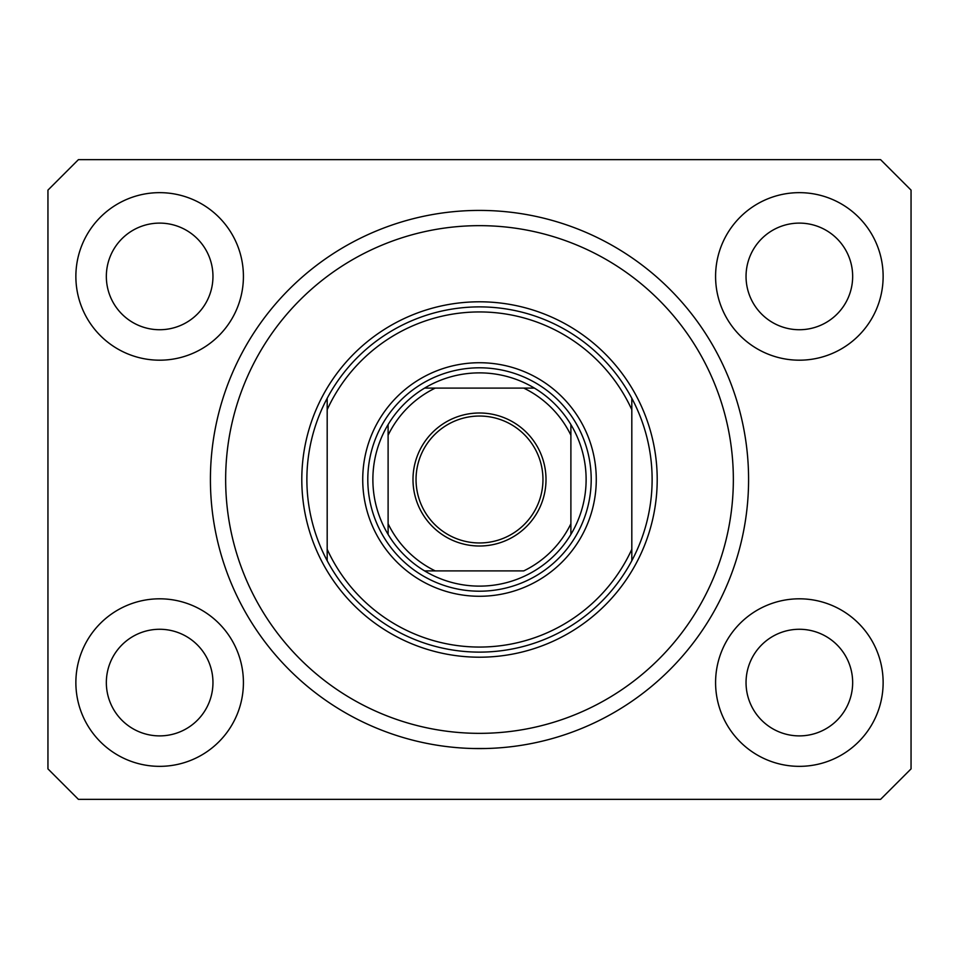 <?xml version="1.0" encoding="UTF-8"?>
<svg xmlns="http://www.w3.org/2000/svg" width="959" height="959" viewBox="0 0 959 959"><rect width="100%" height="100%" fill="white"/><g stroke="black" fill="none" stroke-linecap="round" stroke-linejoin="round"><path stroke-width="1.44" d="M473.159 748.511L485.841 748.511L473.159 748.511M210.417 479.5C210.5 487.687 210.5 487.687 210.417 479.5A269.083 269.083 0 0 0 479.5 748.583A269.083 269.083 0 0 0 748.583 479.5A269.083 269.083 0 0 0 479.5 210.417A269.083 269.083 0 0 0 210.417 479.5M75.869 682.58A83.769 83.769 0 0 0 159.65 766.349A83.769 83.769 0 0 0 243.418 682.58A83.769 83.769 0 0 0 159.65 598.812A83.769 83.769 0 0 0 75.869 682.58M715.582 682.58A83.769 83.769 0 0 0 799.35 766.349A83.769 83.769 0 0 0 883.131 682.58A83.769 83.769 0 0 0 799.35 598.812A83.769 83.769 0 0 0 715.582 682.58M715.582 276.42A83.769 83.769 0 0 0 799.35 360.188A83.769 83.769 0 0 0 883.131 276.42A83.769 83.769 0 0 0 799.35 192.651A83.769 83.769 0 0 0 715.582 276.42M75.869 276.42A83.769 83.769 0 0 0 159.65 360.188A83.769 83.769 0 0 0 243.418 276.42A83.769 83.769 0 0 0 159.65 192.651A83.769 83.769 0 0 0 75.869 276.42M106.341 276.42A53.308 53.308 0 0 0 159.65 329.728A53.308 53.308 0 0 0 212.958 276.42A53.308 53.308 0 0 0 159.65 223.111A53.308 53.308 0 0 0 106.341 276.42M746.042 276.42A53.308 53.308 0 0 0 799.35 329.728A53.308 53.308 0 0 0 852.659 276.42A53.308 53.308 0 0 0 799.35 223.111A53.308 53.308 0 0 0 746.042 276.42M746.042 682.58A53.308 53.308 0 0 0 799.35 735.889A53.308 53.308 0 0 0 852.659 682.58A53.308 53.308 0 0 0 799.35 629.272A53.308 53.308 0 0 0 746.042 682.58M106.341 682.58A53.308 53.308 0 0 0 159.65 735.889A53.308 53.308 0 0 0 212.958 682.58A53.308 53.308 0 0 0 159.65 629.272A53.308 53.308 0 0 0 106.341 682.58M78.41 799.35L880.59 799.35L911.05 768.89L911.05 190.11L880.59 159.65L78.41 159.65L47.95 190.11L47.95 768.89L78.41 799.35M596.27 479.5A116.77 116.77 0 0 1 479.5 596.27A116.77 116.77 0 0 1 362.73 479.5A116.77 116.77 0 0 1 479.5 362.73A116.77 116.77 0 0 1 596.27 479.5M733.347 479.5A253.847 253.847 0 0 0 479.5 225.653A253.847 253.847 0 0 0 225.653 479.5A253.847 253.847 0 0 0 479.5 733.347A253.847 253.847 0 0 0 733.347 479.5M652.12 479.5A172.62 172.62 0 0 0 631.813 398.273L631.813 409.697A167.537 167.537 0 0 0 327.187 409.697L327.187 549.303A167.537 167.537 0 0 0 631.813 549.303L631.813 560.727A172.62 172.62 0 0 0 652.12 479.5M327.187 398.273A172.62 172.62 0 0 0 479.5 652.12A172.62 172.62 0 0 0 631.813 560.727L631.813 398.273A172.62 172.62 0 0 0 327.187 398.273L327.187 409.697L327.187 398.273M327.187 549.303L327.187 560.727L327.187 549.303M546.007 479.5A66.507 66.507 0 0 1 479.5 546.007A66.507 66.507 0 0 1 412.993 479.5A66.507 66.507 0 0 1 479.5 412.993A66.507 66.507 0 0 1 546.007 479.5M416.038 479.5A63.462 63.462 0 0 0 479.5 542.962A63.462 63.462 0 0 0 542.962 479.5A63.462 63.462 0 0 0 479.5 416.038A63.462 63.462 0 0 0 416.038 479.5M586.117 479.5A106.617 106.617 0 0 0 570.893 424.585L570.893 435.242L570.893 424.585A106.617 106.617 0 0 0 424.585 388.107L435.242 388.107L424.585 388.107A106.617 106.617 0 0 0 388.107 534.415L388.107 523.758L388.107 534.415A106.617 106.617 0 0 0 424.585 570.893L523.758 570.893A101.546 101.546 0 0 0 570.893 523.758L570.893 435.242A101.546 101.546 0 0 0 523.758 388.107L435.242 388.107A101.546 101.546 0 0 0 388.107 435.242L388.107 523.758A101.546 101.546 0 0 0 435.242 570.893L424.585 570.893A106.617 106.617 0 0 0 570.893 534.415L570.893 523.758L570.893 534.415A106.617 106.617 0 0 0 586.117 479.5M367.8 479.5A111.7 111.7 0 0 1 479.5 367.8A111.7 111.7 0 0 1 591.2 479.5A111.7 111.7 0 0 1 479.5 591.2A111.7 111.7 0 0 1 367.8 479.5M388.107 424.585L388.107 435.242L388.107 424.585A106.617 106.617 0 0 1 424.585 388.107M534.415 388.107L523.758 388.107L534.415 388.107A106.617 106.617 0 0 1 570.893 424.585M657.203 479.5A177.703 177.703 0 0 1 479.5 657.203A177.703 177.703 0 0 1 301.797 479.5A177.703 177.703 0 0 1 479.5 301.797A177.703 177.703 0 0 1 657.203 479.5M570.893 534.415A106.617 106.617 0 0 1 534.415 570.893M424.585 570.893A106.617 106.617 0 0 1 388.107 534.415"/></g></svg>
